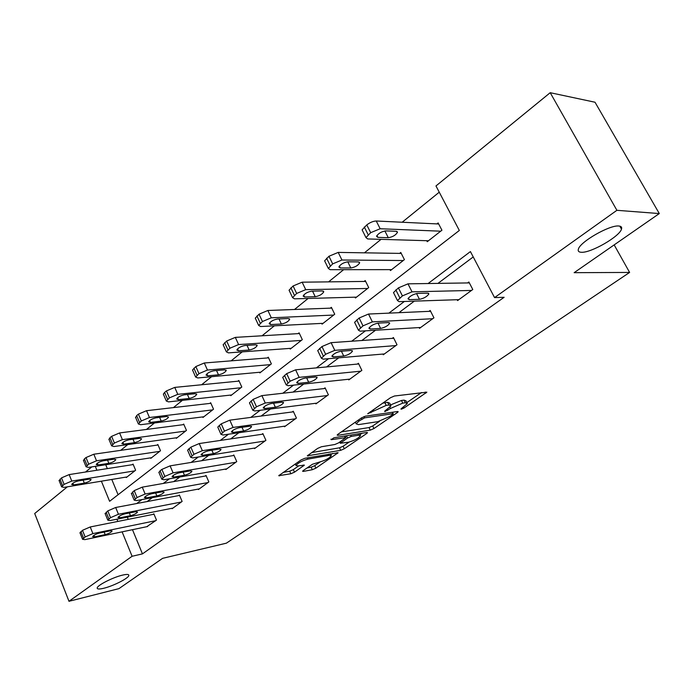<?xml version="1.0" encoding="UTF-8"?>
<svg xmlns="http://www.w3.org/2000/svg" width="694" height="694" viewBox="0 0 694 694"><rect width="100%" height="100%" fill="white"/><g stroke="black" fill="none" stroke-linecap="round" stroke-linejoin="round"><path stroke-width="1.04" d="M401.366 409.191L403.986 408.046L426.845 392.171L394.426 396.014L390.479 397.731L367.716 413.754L386.194 405.4L388.909 405.027L391.017 405.86L385.239 410.718L384.597 411.351L385.066 411.525L390.54 408.428L402.763 403.127L405.383 402.772L407.378 403.561L401.574 408.393L400.924 409.026L401.366 409.191M122.465 575.135C112.992 577.304 97.195 585.346 97.203 587.974C97.134 589.241 99.346 589.327 103.831 588.243C113.356 585.988 128.711 578.163 128.832 575.482C128.945 574.233 126.828 574.12 122.465 575.135M618.779 226.01C609.601 224.839 579.872 241.972 578.38 249.172C577.764 251.159 578.787 252.191 581.425 252.278C590.906 253.032 619.56 236.576 621.494 229.15C622.119 227.233 621.217 226.183 618.779 226.01M303.313 470.515L302.575 471.243L303.321 471.408L312.326 469.717L315.874 468.164L338.134 452.757L304.805 458.309L301.066 459.94L278.728 475.702L290.864 473.75L294.49 472.172L304.388 465.119L298.056 465.943L295.991 465.44C298.108 462.855 302.081 460.747 307.919 459.107L329.416 455.299L331.298 455.793C329.182 458.335 325.278 460.408 319.587 462.022L312.439 464.251L303.313 470.515M101.376 481.185L109.609 501.294L459.333 230.46L435.971 185.949L550.203 92.701L595.018 102.235L659.3 213.57L574.138 272.681L629.614 272.43L226.391 543.168L162.587 558.34L118.934 588.642L68.984 601.299L34.7 513.508L67.379 486.832M659.3 213.57L616.897 210.308L494.562 297.605L470.419 251.584L428.103 283.534M132.485 529.687L142.452 553.881L504.122 297.292L494.562 297.605M142.452 553.881L132.103 556.267L68.984 601.299M370.258 430.15L373.936 428.554L397.272 412.626L398.191 411.742L397.567 411.507L365.443 416.166L361.565 417.849L337.987 434.253L337.154 435.086L337.883 435.32L370.258 430.15L369.026 427.573L372.704 425.969L379.566 421.275M366.684 433.507L344.311 448.766L340.693 450.345L307.312 455.828L317.652 448.402L321.435 446.754L334.864 444.498L338.585 442.876L345.846 437.628L331.185 439.684L333.909 437.784L366.866 432.466L367.525 432.683L366.684 433.507L366.232 432.57M629.614 272.43L614.164 244.904M473.23 256.945L437.975 283.386M414.309 301.135L398.911 312.69M375.523 330.231L361.826 340.502M338.733 357.826L326.588 366.935M303.781 384.042L293.05 392.093M270.53 408.983L261.109 416.053M238.875 432.735L230.634 438.912M208.686 455.377L201.538 460.738M179.867 476.986L173.717 481.601M152.333 497.641L147.111 501.562M127.314 517.134L128.234 519.355M457.164 299.713L457.606 300.571L472.788 289.502L468.875 281.998L467.609 282.935M419.115 327.577L419.506 328.349L433.932 317.826L430.193 310.461L428.987 311.354M382.932 354.053L383.279 354.755L397.003 344.753L393.42 337.518L392.275 338.368M348.475 379.262L348.787 379.904L361.852 370.379L358.425 363.274L357.323 364.081M315.631 403.292L315.9 403.882L328.366 394.791L325.07 387.816L324.029 388.579M284.271 426.22L284.523 426.758L296.416 418.083L293.25 411.23L292.252 411.958M254.316 448.116L254.542 448.61L265.915 440.326L262.861 433.585L261.916 434.288M225.663 469.049L225.871 469.517L236.749 461.588L233.809 454.969L232.906 455.637M198.241 489.096L198.423 489.53L208.842 481.931L206.014 475.425L205.138 476.067M171.956 508.294L172.129 508.702L182.114 501.424L179.382 495.022L178.549 495.629M146.746 526.703L156.488 520.101L153.851 513.803L153.044 514.393M439.25 192.195L402.173 222.236M381.067 239.343L364.428 252.824M343.643 269.671L328.583 281.868M308.119 298.463L294.508 309.489M274.347 325.824L262.054 335.783M242.206 351.875L231.128 360.845M211.575 376.695L201.616 384.762M182.357 400.369L173.422 407.604M154.45 422.984L146.469 429.447M127.774 444.594L120.661 450.363M105.74 464.746L107.327 468.606M111.795 479.459L118.084 494.727M426.758 240.705L427.27 241.703L441.931 230.217L438.14 222.93L436.916 223.902M390.019 269.645L390.47 270.547L404.402 259.625L400.776 252.469L399.605 253.388M355.042 297.171L355.441 297.986L368.714 287.594L365.226 280.558L364.116 281.434M321.712 323.395L322.068 324.141L334.716 314.226L331.376 307.321L330.318 308.153M289.918 348.397L290.239 349.082L302.306 339.626L299.097 332.834L298.082 333.632M259.547 372.27L259.834 372.904L271.363 363.873L268.283 357.193L267.311 357.957M230.512 395.086L230.781 395.667L241.798 387.035L238.831 380.468L237.912 381.197M202.735 416.912L202.969 417.458L213.526 409.191L210.664 402.728L209.779 403.431M176.12 437.819L176.345 438.322L186.452 430.401L183.693 424.051L182.843 424.719M150.607 457.858L150.815 458.326L160.505 450.736L157.842 444.481L157.026 445.123M126.135 477.082L126.317 477.524L135.616 470.237L133.048 464.078L132.268 464.694M550.203 92.701L616.897 210.308M85.509 472.033L91.808 466.889M95.304 466.351L96.9 470.246M116.93 519.199L117.85 521.437M122.109 531.856L132.103 556.267M404.342 301.465L388.892 313.133M365.434 330.847L351.702 341.214M328.54 358.694L316.369 367.889M293.519 385.144L282.77 393.255M260.215 410.284L250.768 417.415M228.508 434.218L220.258 440.447M198.293 457.025L191.145 462.43M169.466 478.791L163.324 483.432M141.94 499.585L136.709 503.523M407.014 402.824L406.077 400.915L404.082 400.117L405.383 402.772M390.557 404.914L401.462 400.464L404.082 400.117M390.644 405.088L389.707 403.171L387.59 402.329L388.909 405.027M382.611 403.205L387.59 402.329M406.892 402.563L421.562 392.518M341.344 431.911L369.026 427.573M392.648 414.492L393.281 413.876L392.839 413.711L364.619 417.849L358.989 421.058L356.196 423.843L358.442 424.624L377.788 421.674L389.742 416.478L392.648 414.492M362.086 433.238L359.969 434.687M349.203 442.061L343.114 446.233L344.311 448.766M311.623 452.601L339.496 447.804L343.114 446.233M348.44 442.217C354.226 440.603 358.243 438.452 360.49 435.763L358.685 435.207L351.259 436.413L347.538 438.035L340.294 443.258L348.44 442.217M345.178 436.205L345.621 435.893M283.126 472.423L289.702 471.2L293.328 469.621L298.836 465.804M306.982 467.999L311.172 467.218L314.729 465.665L320.255 461.883M330.778 454.674L332.626 453.416M438.686 223.989L376.243 220.996C373.233 221.117 370.076 222.427 366.77 224.917L362.112 229.861L362.676 230.989M428.484 240.757L367.681 238.944L365.981 237.6L370.674 232.681L380.156 228.742L440.699 231.189M377.866 237.374L388.284 237.704C392.665 236.984 395.727 235.197 397.471 232.325L396.222 231.293L385.829 230.894C381.388 231.605 378.291 233.41 376.547 236.316L377.866 237.374L376.92 235.483M458.855 299.661L399.076 301.647L397.48 300.545L402.416 295.896L412.019 291.836L471.504 290.439M469.352 282.909L407.985 283.837L412.019 291.836M409.217 299.643L407.985 298.784C409.885 296.095 413.051 294.308 417.484 293.415L427.695 293.154L428.857 293.996C426.957 296.65 423.826 298.42 419.462 299.322L409.217 299.643L408.402 298.021M393.975 293.536L393.489 292.564L398.399 287.889L407.985 283.837M401.253 253.414L338.204 252.408L328.956 256.26L324.627 260.831L325.113 261.846M391.616 269.645L330.127 269.68L328.323 268.422L332.678 263.876L341.942 260.007L403.231 260.545M340.277 267.962L350.8 267.971C355.094 267.216 358.043 265.516 359.666 262.853L358.33 261.89L347.824 261.82C343.469 262.558 340.485 264.275 338.872 266.973L340.277 267.962L339.331 266.036M365.651 281.417L302.142 282.189L293.094 285.971L289.06 290.222L289.485 291.133M356.534 297.127L294.49 298.836L292.59 297.665L296.65 293.449L305.716 289.65L367.594 288.47M304.597 296.98L315.215 296.702C319.413 295.93 322.268 294.299 323.768 291.827L322.363 290.933L311.771 291.15C307.503 291.922 304.623 293.562 303.122 296.069L304.597 296.98L303.668 295.045M420.703 327.473L360.099 331.168L358.399 330.162L362.988 325.859L372.366 321.877L432.718 318.711M430.61 311.276L368.514 314.044L372.366 321.877M370.223 329.034L368.896 328.245C370.657 325.755 373.71 324.055 378.048 323.135L388.397 322.58L389.655 323.352C387.894 325.807 384.875 327.499 380.598 328.418L370.223 329.034L369.408 327.386M355.016 323.213L354.591 322.337L359.145 318.008L368.514 314.044M384.415 353.931L323.161 359.154L321.357 358.234L325.625 354.252L334.794 350.349L395.849 345.595M393.784 338.256L331.107 342.663L334.794 350.349M333.241 356.907L331.836 356.187C333.476 353.871 336.417 352.248 340.667 351.311L351.129 350.479L352.465 351.19C350.826 353.472 347.911 355.085 343.721 356.031L333.241 356.907L332.443 355.241M318.086 351.346L317.713 350.565L321.955 346.549L331.107 342.663M331.758 308.101L267.884 310.478L259.036 314.191L255.271 318.147L255.644 318.962M323.118 323.317L260.649 326.527L258.654 325.451L262.445 321.522L271.311 317.8L333.658 315.059M270.695 324.558L281.374 324.029C285.494 323.222 288.253 321.669 289.658 319.361L288.183 318.529L277.513 319.014C273.341 319.813 270.547 321.383 269.151 323.716L270.695 324.558L269.793 322.615M299.435 333.554L235.318 337.379L226.66 341.023L223.13 344.701L223.459 345.439M291.237 348.301L228.447 352.873L226.374 351.884L229.922 348.223L238.597 344.571L301.291 340.424M238.441 350.8L249.163 350.036C253.206 349.212 255.878 347.72 257.188 345.56L255.644 344.805L244.93 345.525C240.844 346.341 238.137 347.841 236.828 350.019L238.441 350.8L237.556 348.865M268.587 357.852L204.305 362.988L195.829 366.562L192.524 370.006L192.811 370.665M260.788 372.158L197.79 377.961L195.639 377.059L198.97 373.641L207.454 370.049L270.4 364.628M207.714 375.801L218.471 374.821C222.427 373.979 225.021 372.548 226.253 370.527L224.648 369.833L213.899 370.769C209.892 371.611 207.272 373.051 206.04 375.09L207.714 375.801L206.855 373.884M349.863 379.115L288.097 385.717L286.197 384.892L290.17 381.18L299.14 377.354L360.759 371.177M358.746 363.951L295.618 369.815L299.14 377.354M298.125 383.374L296.65 382.715C298.177 380.564 301.023 379.011 305.187 378.057L315.735 376.981L317.141 377.631C315.614 379.757 312.803 381.301 308.691 382.255L298.125 383.374L297.353 381.709M283.039 378.065L282.71 377.363L286.665 373.632L295.618 369.815M316.932 403.127L254.767 410.969L252.781 410.223L256.494 406.771L265.264 403.014L327.316 395.554M325.365 388.432L261.89 395.623L265.264 403.014M264.744 408.532L263.2 407.942C264.622 405.938 267.372 404.446 271.458 403.474L282.068 402.19L283.542 402.772C282.12 404.758 279.396 406.233 275.371 407.204L264.744 408.532L263.989 406.875M249.727 403.466L249.441 402.841L253.137 399.362L261.89 395.623M285.503 426.038L223.043 434.999L220.978 434.331L224.457 431.113L233.045 427.426L295.418 418.812M293.51 411.794L229.801 420.165L233.045 427.426M232.967 432.492L231.354 431.963C232.69 430.089 235.353 428.658 239.361 427.669L250.013 426.185L251.558 426.706C250.222 428.562 247.584 429.985 243.629 430.965L232.967 432.492L232.23 430.844M218.02 427.651L217.769 427.088L221.23 423.843L229.801 420.165M239.109 381.075L174.749 387.399L166.447 390.913L164.608 392.431L163.342 394.131L163.593 394.721M231.692 394.955L168.555 401.878L166.334 401.054L169.457 397.862L177.777 394.339L240.879 387.755M178.41 399.64L189.176 398.469C193.062 397.61 195.578 396.239 196.732 394.348L195.075 393.706L184.309 394.843C180.379 395.693 177.838 397.081 176.684 398.989L178.41 399.64L177.586 397.749M255.479 447.925L192.819 457.901L190.677 457.311L193.947 454.292L202.353 450.684L264.961 441.02M263.104 434.114L199.239 443.553L202.353 450.684M202.674 455.316L201.008 454.848C202.258 453.095 204.843 451.716 208.773 450.727L219.46 449.061L221.056 449.53C219.807 451.265 217.239 452.635 213.37 453.624L202.674 455.316L201.971 453.703M187.822 450.701L187.597 450.198L190.85 447.162L199.239 443.553M210.915 403.301L146.538 410.692L138.41 414.144L136.657 415.593L135.712 417.693M203.845 416.773L140.648 424.711L138.366 423.973L141.307 420.972L149.453 417.51L212.642 409.885M150.433 422.403L161.208 421.058C165.007 420.191 167.454 418.864 168.547 417.085L166.838 416.504L156.063 417.814C152.212 418.682 149.739 420.017 148.646 421.813L150.433 422.403L149.635 420.538M226.773 468.858L163.984 479.745L161.78 479.224L164.851 476.405L173.084 472.857L235.83 462.256M234.025 455.455L170.091 465.856L173.084 472.857M173.769 477.099L172.051 476.691C173.222 475.043 175.738 473.716 179.59 472.718L190.295 470.896L191.952 471.304C190.772 472.944 188.282 474.254 184.483 475.251L173.769 477.099L173.092 475.511M159.013 472.692L160.062 470.784L161.876 469.396L170.091 465.856M183.919 424.581L119.594 432.943L111.621 436.335L109.947 437.723L109.062 439.649M177.178 437.671L113.981 446.528L111.647 445.86L114.415 443.041L122.396 439.649L185.602 431.069M123.688 444.16L134.454 442.659C138.193 441.774 140.57 440.499 141.602 438.825L139.85 438.304L129.075 439.77C125.293 440.655 122.89 441.939 121.858 443.622L123.688 444.16L122.925 442.33M199.282 488.897L136.458 500.6L134.185 500.157L137.074 497.503L145.141 494.015L207.966 482.573M206.205 475.876L142.27 487.145L145.141 494.015M146.165 497.91L144.395 497.555C145.506 496.01 147.943 494.727 151.726 493.72L162.439 491.76L164.14 492.115C163.029 493.651 160.609 494.917 156.87 495.924L146.165 497.91L145.514 496.349M131.504 493.703L134.211 490.623L142.27 487.145M158.05 444.975L93.829 454.223L86.013 457.554L84.408 458.881L83.584 460.651M151.613 457.702L88.476 467.4L86.091 466.802L88.702 464.156L96.527 460.807L159.689 451.369M98.106 464.971L108.854 463.323C112.523 462.438 114.84 461.206 115.811 459.628L114.016 459.159L103.259 460.773C99.554 461.666 97.212 462.907 96.232 464.494L98.106 464.971L97.368 463.184M172.953 508.095L110.138 520.543L107.804 520.162L110.537 517.672L118.44 514.245L181.273 502.031M179.564 495.438L115.672 507.496L118.44 514.245M119.767 517.802L117.945 517.507C118.995 516.041 121.381 514.809 125.085 513.794L135.79 511.712L137.542 512.007C136.492 513.456 134.133 514.688 130.472 515.694L119.767 517.802L119.142 516.275M105.21 513.786L107.778 510.905L115.672 507.496M133.239 464.546L69.166 474.592L61.497 477.871L59.19 480.769M127.089 476.917L64.056 487.379L61.619 486.85L64.091 484.351L71.768 481.072L134.836 470.844M73.599 484.898L84.33 483.128C87.93 482.235 90.185 481.037 91.114 479.554L89.274 479.138L78.543 480.881C74.9 481.775 72.618 482.981 71.69 484.481L73.599 484.898L72.896 483.154M147.701 526.503L84.946 539.62L82.569 539.307L85.145 536.965L92.901 533.599L155.682 520.691M154.016 514.202L90.229 526.963L92.901 533.599M94.505 536.852L92.64 536.601C93.638 535.221 95.954 534.024 99.598 533.009L110.285 530.806L112.081 531.057C111.083 532.428 108.785 533.617 105.184 534.623L94.505 536.852L93.907 535.36M80.053 533.009L82.482 530.311L90.229 526.963M403.509 407.074L403.986 408.046M370.414 411.689L370.926 412.757M387.235 409.339L387.738 410.362M401.462 400.464L402.763 403.127M389.976 407.265L390.54 408.428M384.884 402.694L386.194 405.4M373.233 409.729L373.754 410.796M425.318 392.041L425.864 393.125M337.544 434.6L337.883 435.32M396.786 411.62L397.272 412.626M372.704 425.969L373.936 428.554M392.153 412.288L392.839 413.711M364.012 416.574L364.619 417.849M361.409 417.953L361.912 419.02M358.477 419.991L358.989 421.058M339.496 447.804L340.693 450.345M307.746 455.316L308.075 456.036M344.51 436.075L345.135 437.411M330.943 439.172L331.185 439.684M358.061 433.889L358.685 435.207M350.635 435.086L351.259 436.413M346.462 435.763L347.538 438.035M340.641 441.462L341.11 442.46M328.843 454.076L329.416 455.299M307.347 457.866L307.919 459.107M303.243 464.997L303.642 465.856M293.328 469.621L294.49 472.172M289.702 471.2L290.864 473.75M279.196 475.164L279.517 475.884M336.937 452.653L337.345 453.52M314.729 465.665L315.874 468.164M311.172 467.218L312.326 469.717M303.009 470.74L303.321 471.408M380.156 228.742L376.243 220.996M370.674 232.681L366.77 224.917M368.176 234.737L364.289 226.981M384.875 230.963L388.284 237.704M395.814 289.866L399.822 297.873M398.399 287.889L402.416 295.896M419.462 299.322L416.53 293.527M341.942 260.007L338.204 252.408M332.678 263.876L328.956 256.26M330.309 265.819L326.596 258.211M347.772 261.82L350.8 267.971M305.716 289.65L302.142 282.189M296.65 293.449L293.094 285.971M294.412 295.288L290.855 287.828M312.534 291.133L315.215 296.702M356.699 319.882L360.533 327.724M359.145 318.008L362.988 325.859M380.598 328.418L377.996 323.135M319.639 348.327L323.291 356.022M321.955 346.549L325.625 354.252M343.721 356.031L341.422 351.251M271.311 317.8L267.884 310.478M262.445 321.522L259.036 314.191M260.311 323.274L256.91 315.952M278.997 318.945L281.374 324.029M238.597 344.571L235.318 337.379M229.922 348.223L226.66 341.023M227.892 349.889L224.639 342.697M247.038 345.378L249.163 350.036M207.454 370.049L204.305 362.988M198.97 373.641L195.829 366.562M197.035 375.228L193.904 368.158M216.545 370.535L218.471 374.821M284.462 375.315L287.967 382.862M286.665 373.632L290.17 381.18M308.691 382.255L306.653 377.909M251.037 400.967L254.394 408.367M253.137 399.362L256.494 406.771M275.371 407.204L273.54 403.223M219.243 425.37L222.453 432.631M221.23 423.843L224.457 431.113M243.629 430.965L241.989 427.304M177.777 394.339L174.749 387.399M169.457 397.862L166.447 390.913M167.618 399.371L164.608 392.431M187.441 394.513L189.176 398.469M188.95 448.619L192.038 455.741M190.85 447.162L193.947 454.292M213.37 453.624L211.878 450.241M149.453 417.51L146.538 410.692M141.307 420.972L138.41 414.144M139.546 422.412L136.657 415.593M159.629 417.38L161.208 421.058M160.062 470.784L163.029 477.784M161.876 469.396L164.851 476.405M184.483 475.251L183.129 472.12M122.396 439.649L119.594 432.943M114.415 443.041L111.621 436.335M112.732 444.429L109.947 437.723M133.014 439.233L134.454 442.659M132.476 491.951L135.339 498.83M134.211 490.623L137.074 497.503M156.87 495.924L155.647 493M96.527 460.807L93.829 454.223M88.702 464.156L86.013 457.554M87.097 465.474L84.408 458.881M107.535 460.131L108.854 463.323M106.121 512.181L108.871 518.93M107.778 510.905L110.537 517.672M130.472 515.694L129.344 512.97M71.768 481.072L69.166 474.592M64.091 484.351L61.497 477.871M62.555 485.618L59.962 479.138M83.115 480.135L84.33 483.128M80.903 531.526L83.558 538.171M82.482 530.311L85.145 536.965M105.184 534.623L104.152 532.072M619.785 226.14L621.494 229.15M128.537 574.753L128.832 575.482M392.492 412.245L393.212 413.719M355.389 422.152L356.196 423.843M345.065 435.988L345.742 437.42M359.483 433.663L360.229 435.225M339.739 442.078L340.294 443.258M330.37 453.807L331.073 455.307M295.306 463.948L295.991 465.44M365.981 237.6L362.112 229.861M397.037 231.466L397.471 232.325M393.489 292.564L397.48 300.545M428.857 293.996L428.484 293.258M328.323 268.422L324.627 260.831M359.275 262.08L359.666 262.853M292.59 297.665L289.06 290.222M323.43 291.124L323.768 291.827M354.591 322.337L358.399 330.162M389.655 323.352L389.325 322.684M317.713 350.565L321.357 358.234M352.465 351.19L352.17 350.591M258.654 325.451L255.271 318.147M289.363 318.728L289.658 319.361M226.374 351.884L223.13 344.701M256.927 344.996L257.188 345.56M195.639 377.059L192.524 370.006M226.018 370.023L226.253 370.527M282.71 377.363L286.197 384.892M317.141 377.631L316.88 377.085M249.441 402.841L252.781 410.223M283.542 402.772L283.317 402.286M217.769 427.088L220.978 434.331M251.558 426.706L251.358 426.272M166.334 401.054L163.342 394.131M196.532 393.888L196.732 394.348M187.597 450.198L190.677 457.311M138.366 423.973L135.486 417.163M158.822 472.241L161.78 479.224M111.647 445.86L108.871 439.172M131.331 493.295L134.185 500.157M86.091 466.802L83.41 460.226M105.063 513.421L107.804 520.162M61.619 486.85L59.033 480.387M79.923 532.68L82.569 539.307"/></g></svg>
